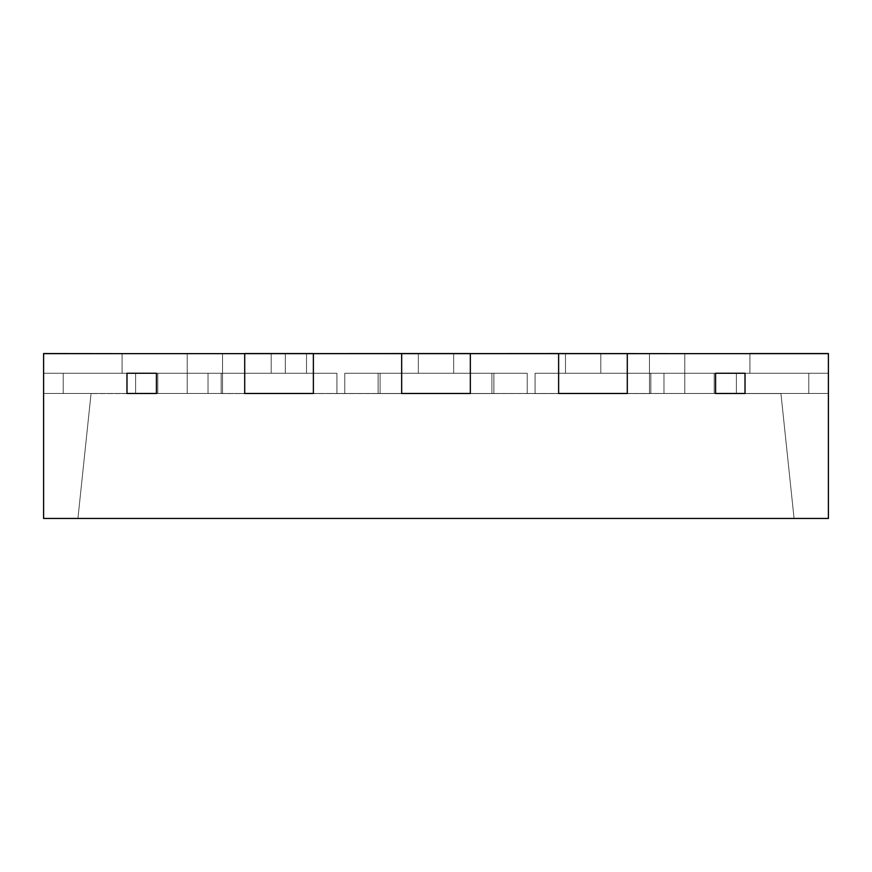 <?xml version="1.0" encoding="UTF-8"?>
<svg xmlns="http://www.w3.org/2000/svg" width="872" height="872" viewBox="0 0 872 872"><rect width="100%" height="100%" fill="white"/><g stroke="black" fill="none" stroke-linecap="round" stroke-linejoin="round"><path stroke-width="0.65" stroke-dasharray="4.36 3.27" d="M91.07 393.479L780.931 393.479L43.6 393.479L43.6 353.64L122.08 353.64L122.08 373.26L63.22 373.26L63.22 393.479L43.6 393.479L63.22 393.479L63.22 373.26L122.08 373.26L122.08 353.64L43.6 353.64L43.6 393.479L43.6 353.64L122.08 353.64L122.08 373.26L63.22 373.26L63.22 393.479L43.6 393.479L63.22 393.479L63.22 373.26L122.08 373.26L122.08 353.64L43.6 353.64L43.6 393.479L43.6 353.64L122.08 353.64L122.08 373.26L63.22 373.26L63.22 393.479L43.6 393.479L63.22 393.479L63.22 373.26L122.08 373.26L122.08 353.64L43.6 353.64L43.6 393.479L91.07 393.479L43.6 393.479L91.07 393.479L43.6 393.479L43.6 373.26L126.985 373.26L126.985 393.479L780.931 393.479L336.919 393.566L715.585 393.479L126.985 393.479L126.985 373.26L43.6 373.26L43.6 393.479L135.607 393.479L135.607 373.26L43.6 373.26L126.985 373.26L126.985 393.479L43.6 393.479L43.6 373.26L135.607 373.26L135.607 393.479L187.218 393.479L187.218 353.64L285.318 353.64L285.318 373.26L187.218 373.26L208.026 373.26L208.026 393.479L344.767 393.479L344.767 373.26L380.083 373.26L380.083 393.479L491.917 393.479L491.917 373.26L527.233 373.26L527.233 393.479L663.974 393.479L663.974 373.26L684.782 373.26L684.782 393.479L649.466 393.479L736.393 393.479L684.782 393.479L684.782 353.64L684.782 393.479L684.782 353.64L600.808 353.64L600.808 373.26L565.492 373.26L565.492 353.64L453.658 353.64L453.658 373.26L418.342 373.26L418.342 353.64L306.508 353.64L306.508 373.26L271.192 373.26L271.192 353.64L187.218 353.64L187.218 393.479L187.218 373.26L187.218 393.479L222.534 393.479L222.534 373.26L187.218 373.26L187.218 353.64L418.342 353.64L418.342 373.26L453.658 373.26L453.658 353.64L565.492 353.64L565.492 373.26L600.808 373.26L600.808 353.64L684.782 353.64L684.782 373.26L663.974 373.26L663.974 393.479L527.233 393.479L527.233 373.26L491.917 373.26L491.917 393.479L208.026 393.479L208.026 373.26L285.318 373.26L285.318 353.64L418.342 353.64L187.218 353.64L222.534 353.64L222.534 373.26L222.534 353.64L187.218 353.64L187.218 373.26L222.534 373.26L222.534 353.64L222.534 373.26L187.218 373.26L222.534 373.26L187.218 373.26L187.218 393.479L187.218 373.26L222.534 373.26L222.534 393.479L222.534 373.26L222.534 393.479L187.218 393.479L187.218 373.26L222.534 373.26L187.218 373.26L187.218 353.64L222.534 353.64L222.534 373.26L187.218 373.26L222.534 373.26L222.534 353.64L187.218 353.64L187.218 373.26L222.534 373.26L222.534 353.64L222.534 373.26L43.6 373.26L43.6 393.479L126.985 393.479L126.985 373.26L43.6 373.26L187.218 373.26L135.607 373.26L135.607 393.479L135.607 373.26L187.218 373.26L187.218 393.479L43.6 393.479L126.985 393.479L126.985 373.26L208.026 373.26L208.026 393.479L91.07 393.479L156.415 393.479L156.415 373.26L156.415 393.479L156.415 373.26L285.318 373.26L156.415 373.26L156.415 393.479L208.026 393.479L208.026 373.26L156.415 373.26L156.415 393.479L336.919 393.479L313.375 393.479L313.375 353.64L313.375 393.479L313.375 353.64L401.665 353.64L401.665 393.479L401.665 353.64L401.665 393.479L378.121 393.479L493.879 393.479L470.335 393.479L470.335 353.64L470.335 393.479L470.335 353.64L558.625 353.64L558.625 393.479L558.625 353.64L558.625 393.479L535.081 393.479L650.839 393.479L627.295 393.479L627.295 353.64L627.295 393.479L627.295 353.64L828.4 353.64L749.92 353.64L749.92 373.26L808.78 373.26L808.78 393.479L828.4 393.479L828.4 353.64L828.4 393.479L808.78 393.479L808.78 373.26L749.92 373.26L749.92 353.64L828.4 353.64L749.92 353.64L749.92 373.26L808.78 373.26L808.78 393.479L828.4 393.479L828.4 353.64L828.4 393.479L808.78 393.479L808.78 373.26L749.92 373.26L749.92 353.64L828.4 353.64L749.92 353.64L749.92 373.26L808.78 373.26L808.78 393.479L828.4 393.479L828.4 353.64L828.4 393.479L808.78 393.479L808.78 373.26L749.92 373.26L749.92 353.64L558.625 353.64L627.295 353.64L558.625 353.64L558.625 373.26L627.295 373.26L627.295 353.64L627.295 373.26L558.625 373.26L558.625 353.64L627.295 353.64L627.295 393.479L535.081 393.479L558.625 393.479L558.625 373.26L650.839 373.26L535.081 373.26L558.625 373.26L558.625 393.479L558.625 353.64L401.665 353.64L470.335 353.64L401.665 353.64L401.665 373.26L470.335 373.26L470.335 353.64L470.335 373.26L401.665 373.26L401.665 353.64L470.335 353.64L470.335 393.479L378.121 393.479L401.665 393.479L401.665 373.26L493.879 373.26L378.121 373.26L401.665 373.26L401.665 393.479L401.665 353.64L244.705 353.64L244.705 393.479L244.705 353.64L244.705 393.479L221.161 393.479L336.919 393.479L91.07 393.479L77.935 518.448L794.065 518.448L77.935 518.448L91.07 393.468L77.935 518.448L91.07 393.468L43.6 393.479L63.22 393.479L63.22 373.26L122.08 373.26L122.08 353.64L43.6 353.64L313.375 353.64L244.705 353.64L244.705 373.26L313.375 373.26L313.375 353.64L313.375 373.26L244.705 373.26L244.705 353.64L313.375 353.64L313.375 393.479L244.705 393.479L244.705 373.26L336.919 373.26L221.161 373.26L244.705 373.26L244.705 393.479L244.705 353.64L43.6 353.64L122.08 353.64L43.6 353.64L122.08 353.64L43.6 353.64L122.08 353.64L122.08 373.26L122.08 353.64L122.08 373.26L122.08 353.64L122.08 373.26L63.22 373.26L157.788 373.26L63.22 373.26L63.22 393.479L63.22 373.26L63.22 393.479L63.22 373.26L157.788 373.26L157.788 393.479L157.788 373.26L157.788 393.479L91.07 393.479L157.788 393.479L157.788 373.26L63.22 373.26L63.22 393.479L91.07 393.479L63.22 393.479L63.22 373.26L157.788 373.26L63.22 373.26L63.22 393.479L63.22 373.26L63.22 393.479L63.22 373.26L157.788 373.26L157.788 393.479L157.788 373.26L157.788 393.479L91.07 393.479L157.788 393.479L157.788 373.26L63.22 373.26L63.22 393.479L91.07 393.479L63.22 393.479L63.22 373.26L157.788 373.26L63.22 373.26L63.22 393.479L63.22 373.26L63.22 393.479L63.22 373.26L157.788 373.26L157.788 393.479L157.788 373.26L157.788 393.479L91.07 393.479L157.788 393.479L157.788 373.26L63.22 373.26L63.22 393.479L91.07 393.479M157.788 393.566L91.07 393.566L157.788 393.566M221.161 393.566L336.919 393.566L221.161 393.566M378.121 393.566L493.879 393.566L378.121 393.566M535.081 393.566L650.839 393.566L535.081 393.566M714.212 393.479L780.931 393.566L714.212 393.566L780.931 393.479L714.212 393.566L780.931 393.566L714.212 393.566L780.931 393.566L714.212 393.566L780.931 393.479L714.212 393.566L780.931 393.566L714.212 393.566L780.931 393.566L714.212 393.566L780.931 393.479L714.212 393.479L780.931 393.479L714.212 393.479L780.931 393.479L714.212 393.479L780.931 393.479L714.212 393.479L714.212 373.26L808.78 373.26L749.92 373.26L749.92 353.64L749.92 373.26L749.92 353.64L749.92 373.26L749.92 353.64L749.92 373.26L808.78 373.26L714.212 373.26L714.212 393.479L828.4 393.479L780.931 393.479L828.4 393.479L828.4 373.26L745.015 373.26L745.015 393.479L715.585 393.479L745.015 393.479L715.585 393.479L715.585 373.26L663.974 373.26L663.974 393.479L715.585 393.479L715.585 373.26L715.585 393.479L715.585 373.26L649.466 373.26L684.782 373.26L649.466 373.26L649.466 353.64L684.782 353.64L418.342 353.64L684.782 353.64L684.782 373.26L684.782 353.64L649.466 353.64L649.466 373.26L649.466 353.64L649.466 373.26L684.782 373.26L649.466 373.26L684.782 373.26L649.466 373.26L649.466 353.64L684.782 353.64L684.782 373.26L684.782 353.64L649.466 353.64L649.466 373.26L649.466 353.64L649.466 373.26L684.782 373.26L649.466 373.26L684.782 373.26L649.466 373.26L649.466 353.64L684.782 353.64L684.782 373.26L684.782 353.64L649.466 353.64L649.466 373.26L649.466 353.64L649.466 373.26L684.782 373.26L684.782 393.479L649.466 393.479L649.466 373.26L684.782 373.26L649.466 373.26L649.466 393.479L649.466 373.26L649.466 393.479L684.782 393.479L684.782 373.26L649.466 373.26L684.782 373.26L684.782 393.479L649.466 393.479L649.466 373.26L684.782 373.26L649.466 373.26L649.466 393.479L649.466 373.26L649.466 393.479L684.782 393.479L684.782 373.26L649.466 373.26L828.4 373.26L828.4 393.479L736.393 393.479L736.393 373.26L736.393 393.479L684.782 393.479L684.782 373.26L828.4 373.26L745.015 373.26L745.015 393.479L745.015 373.26L715.585 373.26L715.585 393.479L663.974 393.479L663.974 373.26L828.4 373.26L684.782 373.26L684.782 393.479L736.393 393.479L736.393 373.26L736.393 393.479L828.4 393.479L828.4 373.26L828.4 393.479L745.015 393.479L828.4 393.479L745.015 393.479L745.015 373.26L745.015 393.479L780.931 393.479L745.015 393.479L780.931 393.479L794.065 518.448L77.935 518.448L794.065 518.448L780.931 393.468L745.015 393.479L780.931 393.479L794.065 518.448L780.931 393.468L828.4 393.479L808.78 393.479L808.78 373.26L808.78 393.479L808.78 373.26L808.78 393.479L808.78 373.26L714.212 373.26L714.212 393.479L714.212 373.26L808.78 373.26L808.78 393.479L714.212 393.479L714.212 373.26L808.78 373.26L714.212 373.26L714.212 393.479L808.78 393.479L808.78 373.26L808.78 393.479L808.78 373.26L808.78 393.479L808.78 373.26L714.212 373.26L714.212 393.479L714.212 373.26L808.78 373.26L808.78 393.479L714.212 393.479L714.212 373.26L808.78 373.26L714.212 373.26L714.212 393.479L808.78 393.479L808.78 373.26L808.78 393.479L808.78 373.26L808.78 393.479L808.78 373.26L714.212 373.26L714.212 393.479L714.212 373.26L808.78 373.26L808.78 393.479L714.212 393.479L808.78 393.479L808.78 373.26L714.212 373.26L714.212 393.479L714.212 373.26L714.212 393.479L714.212 373.26L808.78 373.26L808.78 393.479L714.212 393.479L808.78 393.479L808.78 373.26L808.78 393.479L808.78 373.26L808.78 393.479L808.78 373.26L714.212 373.26L808.78 373.26L749.92 373.26L749.92 353.64L749.92 373.26L749.92 353.64L828.4 353.64L828.4 518.448L828.4 353.64L828.4 393.479L828.4 373.26L663.974 373.26L715.585 373.26L715.585 393.479L535.081 393.479L715.585 393.479L715.585 373.26L715.585 393.479L715.585 373.26L663.974 373.26L715.585 373.26L715.585 393.479L527.233 393.479L527.233 373.26L527.233 393.479L491.917 393.479L491.917 373.26L527.233 373.26L527.233 393.479L527.233 373.26L491.917 373.26L491.917 393.479L491.917 373.26L527.233 373.26L491.917 373.26L527.233 373.26L491.917 373.26L491.917 393.479L527.233 393.479L527.233 373.26L527.233 393.479L527.233 373.26L491.917 373.26L491.917 393.479L491.917 373.26L527.233 373.26L491.917 373.26L527.233 373.26L491.917 373.26L491.917 393.479L208.026 393.479L208.026 373.26L43.6 373.26L43.6 393.479L43.6 353.64L43.6 393.479L43.6 353.64L43.6 393.479L43.6 353.64L43.6 393.479L43.6 373.26L43.6 393.479L43.6 373.26L126.985 373.26L126.985 393.479L126.985 373.26L43.6 373.26L43.6 393.479L63.22 393.479L63.22 373.26L157.788 373.26L157.788 393.479L63.22 393.479L157.788 393.479L157.788 373.26L157.788 393.479L157.788 373.26L63.22 373.26L63.22 393.479L63.22 373.26L63.22 393.479L63.22 373.26L63.22 393.479L63.22 373.26L157.788 373.26L63.22 373.26L122.08 373.26L122.08 353.64L122.08 373.26L122.08 353.64L43.6 353.64L43.6 518.448L828.4 518.448L43.6 518.448L43.6 353.64L43.6 393.479L43.6 353.64L122.08 353.64L122.08 373.26L63.22 373.26L63.22 393.479L157.788 393.479L43.6 393.479L43.6 353.64L122.08 353.64L43.6 353.64L43.6 393.479L63.22 393.479L63.22 373.26L157.788 373.26L157.788 393.479L63.22 393.479L157.788 393.479L157.788 373.26L157.788 393.479L157.788 373.26L63.22 373.26L63.22 393.479L63.22 373.26L63.22 393.479L63.22 373.26L63.22 393.479L63.22 373.26L157.788 373.26L63.22 373.26L122.08 373.26L122.08 353.64L122.08 373.26L122.08 353.64L43.6 353.64L43.6 393.479L43.6 353.64L122.08 353.64L122.08 373.26L63.22 373.26L63.22 393.479L157.788 393.479L43.6 393.479L43.6 353.64L122.08 353.64L43.6 353.64L43.6 393.479L43.6 373.26L135.607 373.26L135.607 393.479L135.607 373.26L43.6 373.26L43.6 393.479L135.607 393.479L43.6 393.479L43.6 373.26L126.985 373.26L126.985 393.479L43.6 393.479L126.985 393.479L126.985 373.26L126.985 393.479L126.985 373.26L43.6 373.26L285.318 373.26L126.985 373.26L126.985 393.479L156.415 393.479L43.6 393.479L156.415 393.479L156.415 373.26L156.415 393.479L156.415 373.26L156.415 393.479L344.767 393.479L344.767 373.26L380.083 373.26L380.083 393.479L380.083 373.26L380.083 393.479L344.767 393.479L344.767 373.26L344.767 393.479L344.767 373.26L380.083 373.26L344.767 373.26L380.083 373.26L344.767 373.26L380.083 373.26L380.083 393.479L491.917 393.479L491.917 373.26L527.233 373.26L527.233 393.479L663.974 393.479L663.974 373.26L684.782 373.26L649.466 373.26L684.782 373.26L649.466 373.26L684.782 373.26L663.974 373.26L663.974 393.479L663.974 373.26L828.4 373.26L828.4 393.479L828.4 373.26L828.4 393.479L808.78 393.479L828.4 393.479L828.4 353.64L749.92 353.64L749.92 373.26L808.78 373.26L808.78 393.479L714.212 393.479L828.4 393.479L808.78 393.479L808.78 373.26L714.212 373.26L714.212 393.479L714.212 373.26L714.212 393.479L714.212 373.26L808.78 373.26L808.78 393.479L714.212 393.479L808.78 393.479L808.78 373.26L808.78 393.479L808.78 373.26L808.78 393.479L808.78 373.26L714.212 373.26L808.78 373.26L749.92 373.26L749.92 353.64L828.4 353.64L749.92 353.64L749.92 373.26L749.92 353.64L828.4 353.64L828.4 393.479L828.4 353.64L828.4 393.479L808.78 393.479L828.4 393.479L828.4 353.64L749.92 353.64L749.92 373.26L808.78 373.26L808.78 393.479L714.212 393.479L828.4 393.479L808.78 393.479L808.78 373.26L714.212 373.26L714.212 393.479L714.212 373.26L714.212 393.479L714.212 373.26L808.78 373.26L808.78 393.479L714.212 393.479L808.78 393.479L808.78 373.26L808.78 393.479L808.78 373.26L808.78 393.479L808.78 373.26L714.212 373.26L808.78 373.26L749.92 373.26L749.92 353.64L828.4 353.64L749.92 353.64L749.92 373.26L749.92 353.64L828.4 353.64L828.4 393.479L828.4 353.64L828.4 393.479L808.78 393.479L828.4 393.479L828.4 353.64L749.92 353.64L749.92 373.26L808.78 373.26L808.78 393.479L714.212 393.479M714.212 393.566L780.931 393.566L714.212 393.566M306.508 353.64L306.508 373.26L306.508 353.64L306.508 373.26L271.192 373.26L271.192 353.64L306.508 353.64L271.192 353.64L271.192 373.26L271.192 353.64L453.658 353.64L453.658 373.26L453.658 353.64L453.658 373.26L418.342 373.26L418.342 353.64L418.342 373.26L418.342 353.64L453.658 353.64L453.658 373.26L418.342 373.26L453.658 373.26L418.342 373.26L453.658 373.26L453.658 353.64L453.658 373.26L418.342 373.26L418.342 353.64L418.342 373.26L418.342 353.64L306.508 353.64L306.508 373.26L271.192 373.26L306.508 373.26L271.192 373.26L306.508 373.26L271.192 373.26L271.192 353.64L271.192 373.26L271.192 353.64L306.508 353.64L306.508 373.26L306.508 353.64L306.508 373.26L271.192 373.26L271.192 353.64L187.218 353.64L187.218 373.26L222.534 373.26L187.218 373.26L222.534 373.26L187.218 373.26L222.534 373.26L187.218 373.26L222.534 373.26L222.534 353.64L222.534 373.26L222.534 353.64L187.218 353.64L222.534 353.64L222.534 373.26L187.218 373.26L187.218 353.64L187.218 373.26L222.534 373.26L222.534 353.64L222.534 373.26L222.534 353.64L187.218 353.64L222.534 353.64L222.534 373.26L187.218 373.26L187.218 353.64L187.218 393.479L187.218 373.26L187.218 393.479L187.218 373.26L285.318 373.26L285.318 353.64L453.658 353.64L418.342 353.64L418.342 373.26L453.658 373.26L418.342 373.26L453.658 373.26L418.342 373.26L418.342 353.64L600.808 353.64L600.808 373.26L600.808 353.64L600.808 373.26L565.492 373.26L565.492 353.64L565.492 373.26L565.492 353.64L600.808 353.64L600.808 373.26L565.492 373.26L600.808 373.26L565.492 373.26L600.808 373.26L600.808 353.64L600.808 373.26L565.492 373.26L565.492 353.64L565.492 373.26L565.492 353.64L684.782 353.64L453.658 353.64L453.658 373.26L418.342 373.26L418.342 353.64L418.342 373.26L453.658 373.26L453.658 353.64L453.658 373.26L453.658 353.64L565.492 353.64L565.492 373.26L600.808 373.26L565.492 373.26L600.808 373.26L565.492 373.26L565.492 353.64L600.808 353.64L600.808 373.26L565.492 373.26L565.492 353.64L565.492 373.26L600.808 373.26L600.808 353.64L600.808 373.26L600.808 353.64L684.782 353.64L684.782 373.26L649.466 373.26L715.585 373.26L663.974 373.26L663.974 393.479L715.585 393.479L715.585 373.26L715.585 393.479L745.015 393.479L663.974 393.479L745.015 393.479L745.015 373.26L828.4 373.26L745.015 373.26L745.015 393.479L828.4 393.479L808.78 393.479L828.4 393.479L828.4 353.64L749.92 353.64L828.4 353.64L828.4 393.479L828.4 373.26L828.4 393.479L736.393 393.479L736.393 373.26L736.393 393.479L828.4 393.479L828.4 373.26L684.782 373.26L684.782 353.64L649.466 353.64L649.466 373.26L684.782 373.26L649.466 373.26L649.466 353.64L649.466 373.26L649.466 353.64L684.782 353.64L684.782 373.26L684.782 353.64L649.466 353.64L649.466 373.26L684.782 373.26L649.466 373.26L649.466 353.64L649.466 373.26L649.466 353.64L684.782 353.64L684.782 373.26L684.782 353.64L649.466 353.64L649.466 373.26L684.782 373.26L649.466 373.26L649.466 353.64L649.466 373.26L649.466 353.64L684.782 353.64L684.782 373.26L684.782 353.64L600.808 353.64L600.808 373.26L565.492 373.26L565.492 353.64L565.492 373.26L565.492 353.64L600.808 353.64L600.808 373.26L600.808 353.64L600.808 373.26L565.492 373.26L565.492 353.64L453.658 353.64L453.658 373.26L418.342 373.26L418.342 353.64L418.342 373.26L418.342 353.64L453.658 353.64L453.658 373.26L453.658 353.64L453.658 373.26L418.342 373.26L418.342 353.64L306.508 353.552L244.705 353.552L244.705 373.26L221.161 373.26L244.705 373.26L221.161 373.26L221.161 393.479L221.161 373.26L221.161 393.479L493.879 393.479L221.161 393.479L221.161 373.26L336.919 373.26L336.919 393.479L313.375 393.479L336.919 393.479L336.919 373.26L221.161 373.26L221.161 393.479L244.705 393.479L244.705 373.26L336.919 373.26L336.919 393.479L336.919 373.26L221.161 373.26L221.161 393.479L221.161 373.26L221.161 393.479L221.161 373.26L336.919 373.26L336.919 393.479L336.919 373.26L336.919 393.479L221.161 393.479L221.161 373.26L221.161 393.479L221.161 373.26L336.919 373.26L336.919 393.479L336.919 373.26L336.919 393.479L221.161 393.479L244.705 393.479L244.705 373.26L313.375 373.26L313.375 393.479L313.375 373.26L313.375 393.479L336.919 393.479L336.919 373.26L244.705 373.26L244.705 353.64L244.705 393.479L336.919 393.479L336.919 373.26L313.375 373.26L313.375 353.64L244.705 353.64L313.375 353.64L313.375 393.479L313.375 353.64L244.705 353.64L244.705 393.479L221.161 393.479L336.919 393.479L221.161 393.479L221.161 373.26L221.161 393.479L221.161 373.26L221.161 393.479L336.919 393.479L336.919 373.26L336.919 393.479L336.919 373.26L221.161 373.26L244.705 373.26L244.705 393.479L244.705 373.26L336.919 373.26L336.919 393.479L313.375 393.479L336.919 393.479L313.375 393.479L313.375 353.64L244.705 353.64L313.375 353.64L313.375 373.26L336.919 373.26L221.161 373.26L244.705 373.26L244.705 353.64L244.705 373.26L313.375 373.26L313.375 353.552L684.782 353.64L684.782 393.479L684.782 353.552L453.658 353.552L627.295 353.552L558.625 353.64L558.625 373.26L535.081 373.26L558.625 373.26L535.081 373.26L535.081 393.479L493.879 393.479L535.081 393.479L535.081 373.26L535.081 393.479L650.839 393.479L535.081 393.479L535.081 373.26L650.839 373.26L650.839 393.479L627.295 393.479L650.839 393.479L650.839 373.26L535.081 373.26L535.081 393.479L558.625 393.479L558.625 373.26L650.839 373.26L650.839 393.479L650.839 373.26L535.081 373.26L535.081 393.479L535.081 373.26L535.081 393.479L535.081 373.26L650.839 373.26L650.839 393.479L650.839 373.26L650.839 393.479L535.081 393.479L535.081 373.26L535.081 393.479L535.081 373.26L650.839 373.26L650.839 393.479L650.839 373.26L650.839 393.479L535.081 393.479L558.625 393.479L558.625 373.26L627.295 373.26L627.295 393.479L627.295 373.26L627.295 393.479L650.839 393.479L650.839 373.26L558.625 373.26L558.625 353.64L558.625 393.479L650.839 393.479L650.839 373.26L627.295 373.26L627.295 353.64L627.295 393.479L627.295 353.64L558.625 353.64L627.295 353.64L558.625 353.64L558.625 393.479L535.081 393.479L650.839 393.479L535.081 393.479L535.081 373.26L535.081 393.479L535.081 373.26L535.081 393.479L650.839 393.479L650.839 373.26L650.839 393.479L650.839 373.26L535.081 373.26L558.625 373.26L558.625 393.479L558.625 373.26L650.839 373.26L650.839 393.479L627.295 393.479L650.839 393.479L627.295 393.479L627.295 353.64L627.295 373.26L650.839 373.26L535.081 373.26L558.625 373.26L558.625 353.64L627.295 353.64L558.625 353.64L558.625 373.26L627.295 373.26L627.295 353.64L558.625 353.64L627.295 353.552L285.318 353.64L285.318 373.26L187.218 373.26L187.218 353.64L418.342 353.552L401.665 353.552L401.665 373.26L378.121 373.26L401.665 373.26L378.121 373.26L378.121 393.479L378.121 373.26L378.121 393.479L493.879 393.479L378.121 393.479L378.121 373.26L493.879 373.26L493.879 393.479L470.335 393.479L493.879 393.479L493.879 373.26L378.121 373.26L378.121 393.479L401.665 393.479L401.665 373.26L493.879 373.26L493.879 393.479L493.879 373.26L378.121 373.26L378.121 393.479L378.121 373.26L378.121 393.479L378.121 373.26L493.879 373.26L493.879 393.479L493.879 373.26L493.879 393.479L378.121 393.479L378.121 373.26L378.121 393.479L378.121 373.26L493.879 373.26L493.879 393.479L493.879 373.26L493.879 393.479L378.121 393.479L401.665 393.479L401.665 373.26L470.335 373.26L470.335 393.479L470.335 373.26L470.335 393.479L493.879 393.479L493.879 373.26L401.665 373.26L401.665 353.64L401.665 393.479L493.879 393.479L493.879 373.26L470.335 373.26L470.335 353.64L401.665 353.64L470.335 353.64L470.335 393.479L470.335 353.64L401.665 353.64L401.665 393.479L378.121 393.479L493.879 393.479L378.121 393.479L378.121 373.26L378.121 393.479L378.121 373.26L378.121 393.479L493.879 393.479L493.879 373.26L493.879 393.479L493.879 373.26L378.121 373.26L401.665 373.26L401.665 393.479L401.665 373.26L493.879 373.26L493.879 393.479L470.335 393.479L493.879 393.479L470.335 393.479L470.335 353.64L401.665 353.64L470.335 353.64L470.335 373.26L493.879 373.26L378.121 373.26L401.665 373.26L401.665 353.64L401.665 373.26L470.335 373.26L470.335 353.552L306.508 353.64M627.295 393.479L627.295 373.26L627.295 393.479M313.375 393.479L313.375 373.26L313.375 393.479M244.705 353.64L313.375 353.552L244.705 353.64M470.335 393.479L470.335 373.26L470.335 393.479M401.665 353.64L470.335 353.552L401.665 353.64M745.015 373.26L745.015 393.479L745.015 373.26L828.4 373.26L828.4 393.479L745.015 393.479L745.015 373.26L745.015 393.479L828.4 393.479L736.393 393.479L736.393 373.26L828.4 373.26L684.782 373.26L684.782 393.479L736.393 393.479L684.782 393.479L684.782 373.26L736.393 373.26L736.393 393.479L684.782 393.479L684.782 373.26L649.466 373.26L649.466 393.479L684.782 393.479L649.466 393.479L649.466 373.26L649.466 393.479L649.466 373.26L684.782 373.26L684.782 393.479L684.782 373.26L649.466 373.26L649.466 393.479L684.782 393.479L649.466 393.479L649.466 373.26L649.466 393.479L649.466 373.26L684.782 373.26L684.782 393.479L649.466 393.479L828.4 393.479L745.015 393.479L745.015 373.26L828.4 373.26L745.015 373.26M156.415 373.26L208.026 373.26L208.026 393.479L208.026 373.26L126.985 373.26L156.415 373.26L156.415 393.479L156.415 373.26L208.026 373.26L208.026 393.479L156.415 393.479L491.917 393.479L491.917 373.26L491.917 393.479L527.233 393.479L527.233 373.26L527.233 393.479L527.233 373.26L491.917 373.26L491.917 393.479L491.917 373.26L491.917 393.479L491.917 373.26L527.233 373.26L527.233 393.479L491.917 393.479L527.233 393.479L527.233 373.26L527.233 393.479L663.974 393.479L344.767 393.479L344.767 373.26L344.767 393.479L344.767 373.26L380.083 373.26L380.083 393.479L380.083 373.26L380.083 393.479L156.415 393.479L156.415 373.26M187.218 373.26L187.218 393.479L135.607 393.479L135.607 373.26L187.218 373.26L135.607 373.26L135.607 393.479L187.218 393.479L187.218 373.26L222.534 373.26L222.534 393.479L187.218 393.479L187.218 373.26L187.218 393.479L222.534 393.479L222.534 373.26L222.534 393.479L222.534 373.26L187.218 373.26M43.6 393.479L222.534 393.479L43.6 393.479L43.6 373.26L43.6 393.479L43.6 373.26L43.6 393.479L63.22 393.479L63.22 373.26L157.788 373.26L157.788 393.479L63.22 393.479L157.788 393.479L157.788 373.26L157.788 393.479L157.788 373.26L63.22 373.26L63.22 393.479L63.22 373.26L63.22 393.479L63.22 373.26L122.08 373.26L122.08 353.552L43.6 353.552L122.08 353.552L43.6 353.552L122.08 353.552L43.6 353.552L122.08 353.552L43.6 353.552L122.08 353.552L43.6 353.552L122.08 353.552L43.6 353.64L122.08 353.64L122.08 373.26L63.22 373.26L157.788 373.26L63.22 373.26L63.22 393.479L63.22 373.26L122.08 373.26L122.08 353.64L43.6 353.552L122.08 353.552L43.6 353.552L43.6 393.479L43.6 353.64L122.08 353.64L122.08 373.26L63.22 373.26L63.22 393.479L43.6 393.479L157.788 393.479L43.6 393.479L43.6 353.64L122.08 353.64L43.6 353.64L43.6 393.479M828.4 373.26L828.4 393.479L828.4 373.26M187.218 353.552L222.534 353.552L187.218 353.552M565.492 353.64L418.342 353.64L565.492 353.64M749.92 353.64L828.4 353.552L749.92 353.64"/><path stroke-width="1.31" d="M558.625 393.479L558.625 353.64L470.335 353.64L470.335 393.479L470.335 353.64L558.625 353.64L558.625 393.479L627.295 393.479L627.295 353.64L627.295 393.479L558.625 393.479L627.295 393.479L558.625 393.479L558.625 353.64L828.4 353.64L627.295 353.64L627.295 393.479L627.295 353.64L43.6 353.64L43.6 518.448L43.6 353.64L244.705 353.64L244.705 393.479L244.705 353.64L313.375 353.64L313.375 393.479L313.375 353.64L401.665 353.64L313.375 353.64L313.375 393.479L244.705 393.479L313.375 393.479L244.705 393.479L313.375 393.479L313.375 353.64L244.705 353.552L313.375 353.552L244.705 353.64L244.705 393.479L244.705 353.64L401.665 353.552L401.665 393.479L401.665 353.64L470.335 353.64L470.335 393.479L401.665 393.479L470.335 393.479L401.665 393.479L470.335 393.479L470.335 353.64L401.665 353.552L470.335 353.552L401.665 353.64L401.665 393.479L401.665 353.64L558.625 353.552L558.625 393.479M126.985 393.479L156.415 393.479L156.415 373.26L126.985 373.26L126.985 393.479L156.415 393.479L156.415 373.26L156.415 393.479L126.985 393.479L126.985 373.26L156.415 373.26L156.415 393.479L126.985 393.479L126.985 373.26L126.985 393.479M715.585 393.479L745.015 393.479L745.015 373.26L715.585 373.26L715.585 393.479L745.015 393.479L745.015 373.26L745.015 393.479L715.585 393.479L715.585 373.26L745.015 373.26L745.015 393.479L715.585 393.479L715.585 373.26L715.585 393.479M828.4 518.448L43.6 518.448L828.4 518.448L828.4 353.64L828.4 518.448M715.585 373.26L745.015 373.26L715.585 373.26M126.985 373.26L156.415 373.26L126.985 373.26M684.782 353.64L558.625 353.552L684.782 353.64M749.92 353.552L828.4 353.552L749.92 353.552M122.08 353.64L43.6 353.552L122.08 353.64"/></g></svg>
